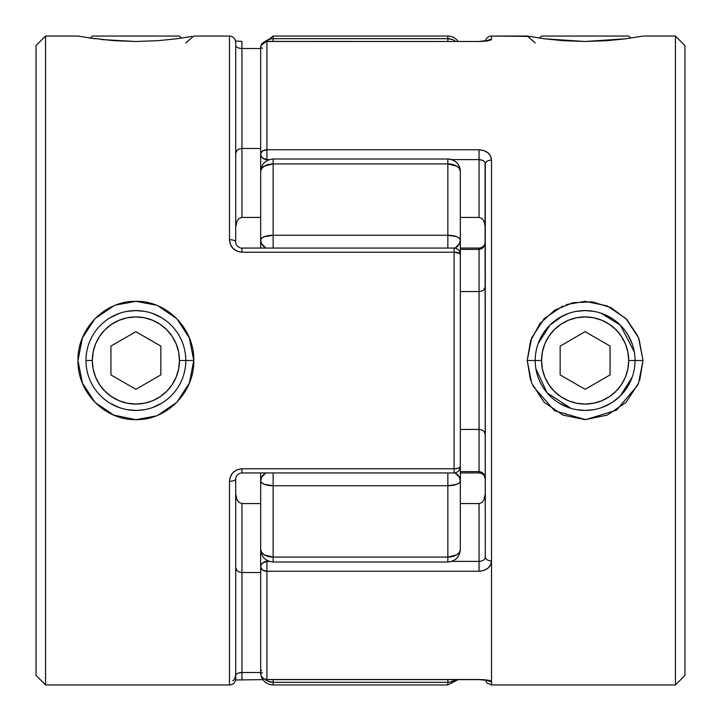<?xml version="1.0" encoding="UTF-8"?>
<svg xmlns="http://www.w3.org/2000/svg" width="721" height="721" viewBox="0 0 721 721"><rect width="100%" height="100%" fill="white"/><g stroke="black" fill="none" stroke-linecap="round" stroke-linejoin="round"><path stroke-width="1.08" d="M90.26 38.096L92.306 36.05L179.457 36.05L181.503 38.096L179.457 36.05L92.306 36.05L90.26 38.096M630.749 38.105L628.694 36.05L541.543 36.05L539.497 38.096L541.543 36.05L628.694 36.05L630.749 38.105M566.21 304.623L585.082 301.342L607.262 305.902L626.053 318.664L638.563 337.825L643.024 360.5L628.694 360.5A43.575 43.575 0 0 1 585.119 404.075A43.575 43.575 0 0 1 541.543 360.5L535.207 360.5A49.911 49.911 0 0 0 585.119 410.411A49.911 49.911 0 0 0 635.039 360.5A49.911 49.911 0 0 1 585.119 410.411A49.911 49.911 0 0 1 535.207 360.5A49.911 49.911 0 0 1 585.119 310.589A49.911 49.911 0 0 1 635.039 360.5A49.911 49.911 0 0 0 585.119 310.589A49.911 49.911 0 0 0 535.207 360.5L541.543 360.5L542.381 368.999L544.86 377.173L548.888 384.708L554.305 391.314L560.911 396.73L568.445 400.759L576.62 403.237L585.119 404.075L593.617 403.237L601.792 400.759L609.326 396.73L615.932 391.314L621.349 384.708L625.377 377.173L627.856 368.999L628.694 360.5L627.856 352.001L625.377 343.827L621.349 336.292L615.932 329.686L609.326 324.27L601.792 320.241L593.617 317.763L585.119 316.925L576.62 317.763L568.445 320.241L560.911 324.27L554.305 329.686L548.888 336.292L544.86 343.827L542.381 352.001L541.543 360.5A43.575 43.575 0 0 1 585.119 316.925A43.575 43.575 0 0 1 628.694 360.5L643.024 360.5L639.058 339.086M585.119 331.678L610.074 346.089L610.074 374.911L585.119 389.322L560.163 374.911L560.163 346.089L585.119 331.678L610.074 346.089L610.074 374.911L585.119 389.322L560.163 374.911L560.163 346.089L585.119 331.678M548.888 336.292L554.305 329.686M609.326 324.27L615.932 329.686M621.349 384.708L615.932 391.314M560.911 396.73L554.305 391.314M85.961 360.5L92.306 360.5A43.575 43.575 0 0 1 135.881 316.925A43.575 43.575 0 0 1 179.457 360.5L185.793 360.5A49.911 49.911 0 0 0 135.881 310.589A49.911 49.911 0 0 0 85.961 360.5A49.911 49.911 0 0 1 135.881 310.589A49.911 49.911 0 0 1 185.793 360.5A49.911 49.911 0 0 1 135.881 410.411A49.911 49.911 0 0 1 85.961 360.5A49.911 49.911 0 0 0 135.881 410.411A49.911 49.911 0 0 0 185.793 360.5L179.457 360.5L178.619 352.001L176.14 343.827L172.112 336.292L166.695 329.686L160.089 324.27L152.555 320.241L144.38 317.763L135.881 316.925L127.383 317.763L119.208 320.241L111.674 324.27L105.068 329.686L99.651 336.292L95.623 343.827L93.144 352.001L92.306 360.5L93.144 368.999L95.623 377.173L99.651 384.708L105.068 391.314L111.674 396.73L119.208 400.759L127.383 403.237L135.881 404.075L144.38 403.237L152.555 400.759L160.089 396.73L166.695 391.314L172.112 384.708L176.14 377.173L178.619 368.999L179.457 360.5A43.575 43.575 0 0 1 135.881 404.075A43.575 43.575 0 0 1 92.306 360.5L85.961 360.5M110.926 346.089L135.881 331.678L160.837 346.089L160.837 374.911L135.881 389.322L110.926 374.911L110.926 346.089L135.881 331.678L160.837 346.089L160.837 374.911L135.881 389.322L110.926 374.911L110.926 346.089M99.651 336.292L105.068 329.686M172.112 384.708L166.695 391.314M111.674 396.73L105.068 391.314M601.017 313.184L620.411 325.207L634.282 351.857M637.743 335.914L626.774 319.412L610.993 307.633L592.302 301.82L572.78 302.73L554.692 310.192L540.047 323.387L530.566 340.835L527.213 360.5L535.207 360.5L527.213 360.5L531.683 337.852L544.184 318.664L562.939 305.902M542.336 334.796L538.127 343.683L549.835 325.198M260.669 512.838L260.669 673.378L260.669 567.184L262.498 570.05L266.905 571.239L479.05 571.239C486.765 570.554 490.92 567.103 491.524 560.884L491.524 160.116C490.929 153.906 486.765 150.455 479.05 149.761L479.05 159.611L451.697 159.611L479.05 159.611L479.05 149.761L266.905 149.761L266.905 41.485L479.05 41.485C486.765 41.259 490.92 40.538 491.524 39.322L491.524 36.05A6.237 6.237 0 0 0 485.422 41.007A6.237 6.237 0 0 1 491.524 36.05L491.524 39.322L490.631 40.061L479.05 41.485L266.905 41.485L266.905 149.761L479.05 149.761L483.971 150.59L488.018 152.888L490.631 156.223L491.524 160.116L491.524 560.884L490.631 564.768L488.027 568.103L483.98 570.401L479.05 571.239L266.905 571.239L266.905 679.515L479.05 679.515L490.631 680.939L491.524 681.678L491.524 684.95L675.442 684.95L684.95 675.442L684.95 45.558L675.442 36.05L675.442 684.95L675.442 36.05L643.024 36.05L626.044 38.763L607.253 40.673L585.091 41.485L562.939 40.673L544.175 38.754L527.213 36.05L491.524 36.05L529.187 36.401M479.05 472.931L460.331 472.931L479.05 472.931L479.05 471.597L460.331 471.597L479.05 471.597L479.05 472.931C482.827 473.355 484.909 475.373 485.287 478.978C484.99 474.589 482.908 472.129 479.05 471.597L479.05 429.455L479.05 471.597M482.791 160.468L479.05 159.611L479.05 217.427L479.05 159.611C482.908 159.891 484.99 161.351 485.287 163.973A6.237 3.857 0 0 1 491.524 160.116A6.237 3.857 180 0 0 485.287 163.973L485.287 557.027A6.237 3.857 0 0 0 491.524 560.884L491.524 681.678A6.237 6.174 180 0 1 487.72 680.399A6.237 6.174 -0 0 0 491.524 681.678C490.929 680.462 486.765 679.741 479.05 679.515L266.905 679.515L264.517 679.047L262.498 677.713L261.146 675.721L260.669 673.378A6.237 6.138 0 0 0 266.905 679.515L479.05 679.615L266.905 679.615L266.905 560.325L266.905 561.389L262.498 563.083L261.146 564.967L260.669 567.184L260.669 472.931L260.669 480.934L261.615 477.167L265.896 472.931L261.615 477.167L260.669 480.934L260.669 549.519A12.482 7.561 -0 0 0 273.151 557.081L447.849 557.081L447.849 485.747L273.151 485.747L273.151 561.992L273.151 557.081L264.328 554.864L261.615 552.412L260.669 549.519C261.408 557.099 265.571 561.253 273.151 561.992L447.849 561.992L447.849 557.081L273.151 557.081L273.151 485.747L264.328 484.341L261.615 482.773L260.669 480.934L261.615 482.773L264.328 484.341L273.151 485.747A12.482 4.822 180 0 1 260.669 480.934A12.482 9.833 0 0 1 265.896 472.931M559.478 317.673L568.689 313.365M576.467 311.337L585.119 310.589L593.78 311.346M585.101 410.411L576.44 409.654M568.662 407.626L559.46 403.318M577.791 409.879L580.919 410.24M546.536 392.17L549.681 395.649M550.006 395.982L551.466 397.37M535.91 368.864L536.685 372.568M562.885 315.807L549.826 325.207M639.716 380.084L643.024 360.5L638.554 383.184L626.044 402.354L607.253 415.107L585.091 419.658L562.939 415.098L544.175 402.336L531.683 383.148L527.213 360.5L530.53 380.084M535.207 42.918L527.213 36.05L544.175 38.754L585.091 41.485L626.044 38.763L643.024 36.05L675.442 36.05L684.95 45.558L684.95 675.442L675.442 684.95L491.524 684.95L491.524 681.678M607.74 404.995L612.841 402.012L620.204 396.009M610.759 403.327L601.557 407.635M593.78 409.654L585.119 410.411L592.446 409.879M620.411 395.793L632.11 377.335L627.901 386.213M627.91 334.805L632.236 344.016M601.557 313.374L610.768 317.682M612.688 318.889L604.189 314.374M629.145 336.968L625.287 330.867M620.601 395.604L623.701 392.17M570.96 408.365L547.131 392.891L535.91 368.855M533.107 386.375L554.701 410.808L585.722 419.649L616.572 410.141L637.67 385.257M266.905 159.611L269.303 159.611L266.905 159.611A6.237 5.795 180 0 1 260.669 153.816L260.669 47.622L260.669 153.816L261.146 156.033L262.498 157.917L266.905 159.611L266.905 149.761L266.905 159.611M479.05 217.427L460.331 217.427L479.05 217.427L481.952 218.517L479.05 217.427M265.896 248.069A12.482 9.833 180 0 1 260.669 240.066L261.615 243.833L265.896 248.069L261.615 243.833L260.669 240.066L260.669 248.069L260.669 153.816A6.237 4.056 0 0 1 266.905 149.761L262.498 150.95L260.669 153.816M460.331 503.573L479.05 503.573L479.05 561.389L451.697 561.389L479.05 561.389L479.05 503.573L460.331 503.573M269.303 561.389L266.905 561.389L266.905 571.239A6.237 4.056 180 0 1 260.669 567.184A6.237 5.795 0 0 1 266.905 561.389L269.303 561.389M460.331 249.403L479.05 249.403L479.05 291.545L460.331 291.545L479.05 291.545L479.05 429.455L460.331 429.455L479.05 429.455L481.952 430.004L483.908 431.23L485.287 434.267L483.908 431.23L481.952 430.004L479.05 429.455L479.05 291.545L481.952 290.996L483.908 289.77L485.287 286.733L483.908 289.77L481.952 290.996L479.05 291.545L479.05 249.403L482.791 247.916L484.188 246.203L485.287 242.022C484.99 246.411 482.908 248.871 479.05 249.403L479.05 248.069L479.05 249.403L460.331 249.403M479.05 571.239L479.05 561.389L479.05 571.239M491.524 560.884A6.237 3.857 180 0 1 485.287 557.027L484.909 558.55M479.05 503.573L481.952 502.483L483.908 500.032L485.287 493.948L483.908 500.032L481.952 502.483L479.05 503.573M485.062 162.793L485.287 557.027C484.99 559.658 482.908 561.109 479.05 561.389M266.905 679.615C263.12 679.245 261.038 677.163 260.669 673.378L262.498 672.747M266.905 41.485A6.237 6.138 180 0 0 260.669 47.622L261.146 45.279L262.498 43.287L264.517 41.953L266.905 41.485M485.287 227.052L483.908 220.968L481.952 218.517L483.908 220.968L485.287 227.052M262.498 48.253L260.669 47.622C261.038 43.837 263.12 41.755 266.905 41.385L479.05 41.485M485.287 478.978L483.8 474.202M491.524 39.322A6.237 6.174 180 0 0 487.72 40.601A6.237 6.174 0 0 1 491.524 39.322M158.061 305.902L176.816 318.664L189.317 337.852L193.787 360.5L185.793 360.5L193.787 360.5C194.427 392.197 166.911 420.343 135.909 419.658C104.906 420.325 77.309 392.278 77.976 360.5L82.437 337.825L94.947 318.664L113.738 305.902M135.413 41.485L101.715 39.583M191.813 36.401L176.825 38.754L158.061 40.673L135.909 41.485L113.747 40.673L88.503 37.834M94.956 38.763L77.976 36.05L45.558 36.05L45.558 684.95L229.476 684.95A6.237 6.237 0 0 0 235.713 678.713A6.237 6.237 0 0 1 229.476 684.95L45.558 684.95L36.05 675.442L36.05 45.558L45.558 36.05L78.03 36.059M459.854 468.569L460.331 466.694C459.962 470.489 457.88 472.561 454.095 472.931C457.88 472.561 459.962 470.489 460.331 466.694L460.331 254.306L459.854 252.431M241.95 248.069C242.698 248.889 235.434 246.924 235.713 242.022A6.237 2.325 180 0 0 229.476 239.696L229.476 160.116L229.476 239.696C230.071 247.132 234.235 251.305 241.95 252.224L241.95 248.069L241.95 252.224L454.095 252.224L454.095 468.776L241.95 468.776C234.235 469.686 230.08 473.868 229.476 481.304L229.476 684.95L229.476 481.304L230.369 476.671L232.973 472.634L237.02 469.804L241.95 468.776L454.095 468.776L454.095 248.069C457.88 248.439 459.962 250.511 460.331 254.306A6.237 6.237 0 0 0 454.095 248.069L241.95 248.069L454.095 248.069L454.095 252.224L241.95 252.224L237.029 251.196L232.982 248.375L230.369 244.338L229.476 239.696L229.476 36.05L193.787 36.05L229.476 36.05L229.476 239.696A6.237 2.325 0 0 1 235.713 242.022L235.713 42.386M135.881 410.411L127.22 409.654M119.443 407.635L110.241 403.327M110.232 317.682L119.443 313.374M127.22 311.346L135.881 310.589L144.533 311.337M155.709 416.035L135.909 419.658L113.747 415.107L94.956 402.354L82.446 383.184L77.976 360.5C77.291 328.74 104.887 300.684 135.918 301.342C166.911 300.657 194.427 328.794 193.787 360.5L189.317 383.148L176.825 402.336L158.061 415.098M116.09 304.965L135.918 301.342L156.133 305.127M235.713 478.978L235.713 678.713L235.713 478.978A6.237 2.325 180 0 1 229.476 481.304A6.237 2.325 0 0 0 235.713 478.978C236.091 475.373 238.173 473.355 241.95 472.931L241.95 468.776L241.95 472.931L454.095 472.931L454.095 468.776A6.237 2.082 0 0 0 460.331 466.694L460.331 254.306A6.237 2.082 180 0 0 454.095 252.224L459.854 253.513L460.331 255.432M161.54 403.318L152.338 407.626M144.56 409.654L137.648 410.384M152.311 313.365L161.522 317.673M137.756 310.616L135.909 310.589M45.558 684.95L45.558 36.05L36.05 45.558L36.05 675.442L45.558 684.95M260.669 217.427L241.95 217.427L241.95 148.472L260.669 148.472L241.95 148.472L241.95 48.514L260.669 48.514L241.95 48.514L241.95 41.385L241.95 148.472L239.048 149.022L237.092 150.247L235.713 153.285L237.092 150.247L239.048 149.022L241.95 148.472L241.95 217.427L260.669 217.427M239.03 502.465L241.95 503.573L241.95 672.486L260.669 672.486L241.95 672.486L241.95 572.528L260.669 572.528L241.95 572.528L241.95 503.573L260.669 503.573L241.95 503.573L239.048 502.483L237.092 500.032L235.713 493.948L236.055 497.13M235.713 45.495C236.01 47.253 238.092 48.262 241.95 48.514M235.713 242.022L235.713 42.296M237.128 220.896L239.048 218.517L241.95 217.427L239.03 218.535M237.092 220.968L235.713 227.052L236.055 223.88M460.331 466.694L458.502 468.163L454.095 468.776L454.095 472.931M241.95 471.597L241.95 472.931M241.95 572.528L239.048 571.978L237.092 570.753L235.713 567.715L237.092 570.753L239.048 571.978L241.95 572.528M235.938 674.73L235.713 675.505C236.01 673.747 238.092 672.738 241.95 672.486L241.95 679.615L241.95 672.486L238.209 673.117M447.849 36.05A12.482 12.482 0 0 1 458.078 41.385A12.482 12.482 0 0 0 447.849 36.05L273.151 36.05L447.849 36.05L447.849 38.673L447.849 36.05M460.331 183.395L460.331 171.481A12.482 7.561 180 0 0 447.849 163.919L273.151 163.919L273.151 235.253L447.849 235.253L447.849 159.008L273.151 159.008L447.849 159.008C455.429 159.747 459.592 163.901 460.331 171.481L460.331 254.306L460.331 240.066L459.385 243.833L454.987 248.132L459.385 243.833L460.331 240.066A12.482 9.833 180 0 1 454.987 248.132M460.331 465.568L460.331 549.519C459.592 557.099 455.429 561.253 447.849 561.992C455.429 561.253 459.592 557.099 460.331 549.519L460.331 537.605M273.151 684.95A12.482 12.482 0 0 1 261.047 675.505A12.482 12.482 0 0 0 273.151 684.95L273.151 682.327L273.151 684.95L447.849 684.95L447.849 682.327L273.151 682.327A12.482 12.374 180 0 1 264.986 679.317M264.986 41.683A12.482 12.374 -0 0 1 273.151 38.673L273.151 36.05L273.151 38.673L447.849 38.673A12.482 12.374 0 0 1 455.645 41.385L454.789 40.764M260.912 169.228L260.669 171.481L261.615 168.588L264.328 166.136L273.151 163.919L273.151 159.008L273.151 163.919L447.849 163.919L447.849 235.253L456.672 236.659L447.849 235.253L447.849 248.069L447.849 235.253L273.151 235.253L264.328 236.659L261.615 238.227L260.669 240.066L261.615 238.227L264.328 236.659L273.151 235.253L273.151 163.919A12.482 7.561 180 0 0 260.669 171.481L260.669 183.395M260.669 537.605L260.669 549.519M266.211 680.236L264.328 678.704L268.374 681.381L266.211 680.236M452.626 681.381L450.283 682.084L454.789 680.236L452.626 681.381M455.645 679.615A12.482 12.374 180 0 1 447.849 682.327L447.849 684.95L458.078 679.615M268.374 681.381L273.151 682.327L273.151 679.615L273.151 682.327L447.849 682.327L447.849 679.615L447.849 682.327L450.283 682.084M261.615 670.611L260.669 669.944M460.331 549.519L459.385 552.412L456.672 554.864L447.849 557.081A12.482 7.561 0 0 0 460.331 549.519L460.331 480.934L459.385 477.167L454.987 472.868L459.385 477.167L460.331 480.934L459.385 482.773L456.672 484.341L447.849 485.747L447.849 561.992M454.987 472.868A12.482 9.833 0 0 1 460.331 480.934A12.482 4.822 180 0 1 447.849 485.747L447.849 472.931L447.849 485.747L456.672 484.341L459.385 482.773L460.331 480.934L460.331 439.296M273.151 485.747L273.151 472.931L273.151 485.747L447.849 485.747M459.385 238.227L460.331 240.066L459.385 238.227L456.672 236.659L459.385 238.227M273.151 235.253L273.151 248.069L273.151 235.253A12.482 4.822 -0 0 0 260.669 240.066L260.669 171.481C261.408 163.901 265.571 159.747 273.151 159.008M447.849 235.253A12.482 4.822 0 0 1 460.331 240.066L460.331 171.481A12.482 12.482 0 0 0 447.849 159.008L447.849 163.919L456.672 166.136L459.385 168.588L460.331 171.481M268.374 39.619L270.717 38.916L266.211 40.764L268.374 39.619M264.328 42.296L266.211 40.764L264.328 42.296M455.041 40.935L455.645 41.385M460.331 237.11L460.331 217.427M452.626 39.619L447.849 38.673L273.151 38.673L273.151 41.385L273.151 38.673L270.717 38.916M447.849 38.673L447.849 41.385L447.849 38.673M643.024 36.05L647.107 36.05M479.05 679.615L487.585 680.155M491.524 684.95L487.117 683.12L485.422 679.993M487.585 40.845L479.05 41.385M460.331 248.069L479.05 248.069C478.302 248.88 485.566 246.924 485.287 242.022M77.976 36.05L73.893 36.05M193.787 36.05L185.793 42.918M235.578 41.007L241.95 41.385M229.476 36.05C233.244 36.447 235.316 38.519 235.713 42.287M262.922 679.615L235.578 679.993M232.73 680.552C233.406 681.165 234.397 679.488 235.713 675.505M273.151 36.05L261.047 45.495"/></g></svg>
